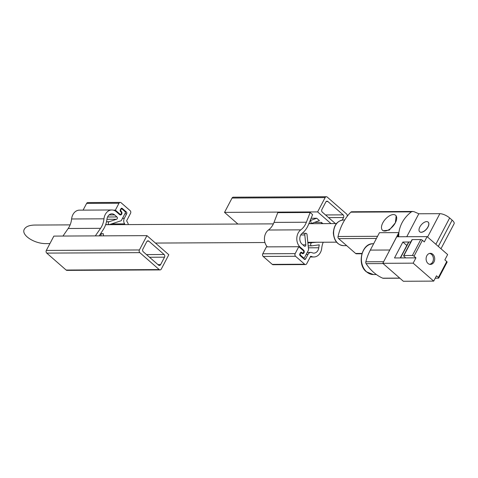 <?xml version="1.0" encoding="UTF-8"?>
<svg xmlns="http://www.w3.org/2000/svg" width="478" height="478" viewBox="0 0 478 478"><rect width="100%" height="100%" fill="white"/><g stroke="black" fill="none" stroke-linecap="round" stroke-linejoin="round"><path stroke-width="0.72" d="M49.927 243.589L46.3 243.607C34.428 243.965 20.727 234.937 24.36 229.153C25.92 226.542 29.373 225.174 34.721 225.054L70.135 224.881M427.995 263.456A5.545 4.302 89.7 0 0 430.433 264.412A5.545 4.302 89.7 0 0 434.705 258.843A5.545 4.302 89.7 0 0 430.373 253.322A5.545 4.302 89.7 0 0 426.28 257.248A5.545 4.302 89.7 0 0 427.995 263.456M429.734 253.388A5.545 4.302 -90.3 0 1 431.526 254.284A5.545 4.302 -90.3 0 1 433.319 260.092A5.545 4.302 -90.3 0 1 429.788 264.358M406.766 236.724L418.812 213.78L414.271 211.784L412.735 211.455L411.355 211.868C404.269 217.4 400.11 224.313 398.873 232.595L389.737 250.006A48.123 37.35 89.7 0 0 388.698 252.097L396.746 236.771L427.093 236.622L424.309 241.928L422.409 240.273A1.285 0.46 -152.3 0 0 420.777 239.556L412.275 239.598A1.285 0.46 -152.3 0 0 411.964 239.723L403.605 255.646A1.285 0.46 -152.3 0 0 403.934 256.244L404.962 257.146A1.285 0.46 -152.3 0 1 405.29 257.75A1.285 0.46 -152.3 0 1 404.98 257.875L400.528 257.893A1.285 0.46 -152.3 0 0 400.313 257.929L415.944 257.851L414.05 256.196A1.285 0.46 -152.3 0 0 412.412 255.479L403.916 255.521A1.285 0.46 -152.3 0 0 403.605 255.646M399.859 278.202L383.231 278.286A1.924 1.494 89.7 0 1 382.747 278.184A48.123 37.35 89.7 0 1 366.112 263.653A1.924 1.494 89.7 0 1 365.831 261.801A48.123 37.35 89.7 0 1 370.313 250.102L379.448 232.69L398.873 232.595A48.123 37.35 89.7 0 0 397.935 236.204A1.924 1.494 89.7 0 0 397.875 236.765M412.735 211.455L351.73 211.76A1.924 1.494 89.7 0 0 350.816 212.166A48.123 37.35 89.7 0 0 338.042 236.496A1.924 1.494 89.7 0 0 338.645 238.636L355.608 253.454A1.924 1.494 89.7 0 0 356.457 253.788L361.864 253.758M383.093 230.766L389.301 230.121L395.36 222.778L396.166 215.805M418.812 213.78L439.856 213.672A7.702 2.743 -152.3 0 1 449.661 217.974L452.14 220.137A7.702 2.743 -152.3 0 1 454.1 223.74L440.973 248.745M398.873 232.595L398.682 236.759M419.72 231.782A6.417 3.34 -48.9 0 0 419.762 231.818A6.417 3.34 -48.9 0 0 421.196 232.296A6.417 3.34 -48.9 0 0 427.344 228.102A6.417 3.34 -48.9 0 0 428.204 222.156A6.417 3.34 -48.9 0 0 428.163 222.121M395.36 222.778A9.948 5.174 131.1 0 1 382.543 230.3A9.948 5.174 131.1 0 1 382.812 222.844A9.948 5.174 131.1 0 1 395.629 215.321A9.948 5.174 131.1 0 1 395.36 222.778M421.112 232.224A6.417 3.34 131.1 0 1 419.678 231.746A6.417 3.34 131.1 0 1 421.387 224.72A6.417 3.34 131.1 0 1 428.121 222.085A6.417 3.34 131.1 0 1 427.26 228.03A6.417 3.34 131.1 0 1 421.112 232.224M435.237 278.202L438.41 278.19A1.285 0.46 -152.3 0 0 438.72 278.065A1.285 0.46 -152.3 0 0 438.398 277.461L436.498 275.806L433.713 281.112L403.36 281.267L382.806 263.312L388.698 252.097M438.72 278.065L447.085 262.141A1.285 0.46 -152.3 0 0 446.757 261.538L444.857 259.883L447.647 254.571L427.093 236.622M415.944 257.851L413.159 263.163L382.806 263.312M433.713 281.112L413.159 263.163M410.787 241.958L408.887 241.97A1.285 0.46 -152.3 0 0 408.678 242.005A1.285 0.46 -152.3 0 0 408.576 242.095L400.259 257.935M408.678 242.005L402.858 242.035L394.499 257.959L400.313 257.929M406.802 245.477L402.858 242.035M429.507 264.292A5.431 4.212 89.7 0 0 433.403 258.855A5.431 4.212 89.7 0 0 429.453 253.454M146.937 235.63L53.859 236.096L46.336 250.43A1.924 1.494 -90.3 0 0 46.736 253.101L66.131 270.046A1.924 1.494 -90.3 0 0 66.98 270.375L160.052 269.915A1.924 1.494 -90.3 0 1 159.21 269.58L139.815 252.641A1.924 1.494 -90.3 0 1 139.409 249.964L146.937 235.63L168.806 254.738L161.283 269.072A1.924 1.494 -90.3 0 1 160.052 269.915M125.081 224.606A6.417 4.977 -90.3 0 0 124.633 223.865A4.493 3.483 -90.3 0 1 124.316 218.327L126.682 213.827A1.285 0.998 -90.3 0 0 126.413 212.041L122.284 208.438A1.285 0.998 -90.3 0 0 120.904 208.778L120.348 209.842A1.285 0.998 -90.3 0 0 120.611 211.623L121.024 211.981A1.285 0.998 -90.3 0 1 119.912 214.108L115.371 210.141L118.992 203.24A1.924 1.494 -90.3 0 1 120.223 202.397A1.924 1.494 -90.3 0 1 121.071 202.732L130.147 210.661A1.924 1.494 -90.3 0 1 130.548 213.331L126.795 220.489A0.639 0.496 -90.3 0 0 126.837 221.278A10.265 7.965 -90.3 0 1 128.409 224.588M83.088 210.123L86.62 203.401A1.924 1.494 -90.3 0 1 87.85 202.558L120.223 202.397M111.822 209.979A10.265 7.965 -90.3 0 0 103.977 218.816A18.033 13.993 -90.3 0 1 100.565 228.329L68.193 228.49A18.033 13.993 -90.3 0 0 71.604 218.978A10.265 7.965 -90.3 0 1 79.444 210.141L111.822 209.979A10.265 7.965 -90.3 0 1 116.333 211.754L119.631 214.64A1.924 1.494 -90.3 0 0 120.48 214.969A1.924 1.494 -90.3 0 0 121.896 213.606A1.924 1.494 -90.3 0 0 121.304 211.455L120.462 211.455M62.953 236.048L68.193 228.49M95.325 235.887L100.565 228.329M115.371 210.141L113.304 210.153M99.191 235.869L103.254 229.601A21.88 16.981 -90.3 0 0 106.958 219.181A6.417 4.977 -90.3 0 1 111.84 213.833A6.417 4.977 -90.3 0 1 114.66 214.939L116.949 216.94A1.285 0.998 -90.3 0 1 116.644 219.247L109.127 221.72L106.51 221.732M121.304 211.455L121.101 211.27A1.285 0.998 -90.3 0 1 122.213 209.149L124.895 211.491A1.285 0.998 -90.3 0 1 125.164 213.278L121.263 220.705L109.689 224.517A1.446 1.123 -90.3 0 1 109.414 224.564A1.446 1.123 -90.3 0 1 108.297 223.304A1.446 1.123 -90.3 0 1 109.127 221.72M143.269 251.786A1.924 1.494 -90.3 0 1 142.868 249.116L146.77 241.683A1.924 1.494 -90.3 0 1 148.001 240.84A1.924 1.494 -90.3 0 1 148.843 241.169L164.115 254.511A1.924 1.494 -90.3 0 1 164.516 257.182L160.614 264.615A1.924 1.494 -90.3 0 1 159.383 265.457A1.924 1.494 -90.3 0 1 158.541 265.123L143.269 251.786M100.989 235.863L100.834 234.041L100.374 234.041M100.834 234.041L103.314 233.7L100.589 233.712M103.314 233.7L103.493 235.851M267.357 246.875A10.265 7.965 89.7 0 1 268.433 230.014A18.033 13.993 89.7 0 0 274.014 222.389L277.76 212.656L310.138 212.495L306.386 222.228A18.033 13.993 89.7 0 1 300.805 229.852A10.265 7.965 89.7 0 0 300.309 247.269L303.608 250.149A1.924 1.494 89.7 0 1 304.205 252.306A1.924 1.494 89.7 0 1 302.783 253.669A1.924 1.494 89.7 0 1 301.935 253.334L301.732 253.155A1.285 0.998 89.7 0 0 300.614 255.276L303.297 257.624A1.285 0.998 89.7 0 0 304.683 257.284L308.585 249.851L307.031 234.573A1.446 1.123 89.7 0 0 305.914 233.312A1.446 1.123 89.7 0 0 304.809 234.943L305.818 244.856A1.285 0.998 89.7 0 1 304.271 246.08L301.982 244.079A6.417 4.977 89.7 0 1 302.174 233.282A21.88 16.981 89.7 0 0 308.298 224.977L312.612 214.658L310.138 212.495M347.112 216.456A1.924 1.494 89.7 0 0 346.61 214.013L327.209 197.067A1.924 1.494 89.7 0 0 326.366 196.733L233.288 197.199A1.924 1.494 89.7 0 0 232.057 198.041L224.535 212.375L317.613 211.909L330.973 223.584M224.535 212.375L237.901 224.045M322.883 223.626L321.485 222.407L314.297 222.443M316.717 218.243L310.598 220.436L311.274 223.531L319.424 220.603L316.717 218.243L311.106 218.267M300.405 252.814L302.216 252.802A1.285 0.998 89.7 0 0 303.333 250.681L298.792 246.714L266.413 246.875L262.792 253.776A1.924 1.494 89.7 0 0 263.193 256.453L272.275 264.382A1.924 1.494 89.7 0 0 273.117 264.716L305.496 264.555A1.924 1.494 89.7 0 0 306.721 263.713L310.479 256.555A0.639 0.496 89.7 0 1 311.064 256.316A10.265 7.965 89.7 0 0 313.897 256.973A10.265 7.965 89.7 0 0 321.736 248.136A18.033 13.993 89.7 0 1 323.212 242.232M307.886 242.961L316.812 242.262M311.626 242.944A1.446 1.123 89.7 0 0 310.622 244.455A1.446 1.123 89.7 0 0 311.746 245.823A1.446 1.123 89.7 0 0 311.859 245.817L319.298 244.838A21.88 16.981 89.7 0 0 318.76 247.771A6.417 4.977 89.7 0 1 313.879 253.119A6.417 4.977 89.7 0 1 312.11 252.713A4.493 3.483 89.7 0 0 310.867 252.426A4.493 3.483 89.7 0 0 308.005 254.392L305.639 258.891A1.285 0.998 89.7 0 1 304.259 259.231L300.13 255.628A1.285 0.998 89.7 0 1 299.861 253.848L300.423 252.784A1.285 0.998 89.7 0 1 301.803 252.444L302.216 252.802M298.792 246.714L295.165 253.615A1.924 1.494 89.7 0 0 295.571 256.292L304.647 264.22A1.924 1.494 89.7 0 0 305.496 264.555M326.366 196.733A1.924 1.494 89.7 0 0 325.136 197.581L317.613 211.909M342.206 220.101L343.551 217.538A1.924 1.494 89.7 0 0 343.15 214.861L327.878 201.525A1.924 1.494 89.7 0 0 327.036 201.19A1.924 1.494 89.7 0 0 325.805 202.033L321.903 209.466A1.924 1.494 89.7 0 0 322.309 212.142L335.383 223.561M321.485 222.407L321.592 223.632M310.198 220.442L310.598 220.436M308.902 223.537L311.274 223.531M411.355 211.868L350.816 212.166M377.554 236.305L338.042 236.496M376.431 238.444L338.645 238.636M361.966 253.424L355.608 253.454M398.58 236.198L397.935 236.204M435.858 244.27L449.661 217.974M438.332 246.433L452.14 220.137M427.583 237.046L439.856 213.672M370.313 250.102L389.737 250.006M365.831 261.801L383.649 261.711M366.112 263.653L383.105 263.569M382.747 278.184L399.739 278.1M346.67 245.644L343.634 245.656A12.834 9.96 -90.3 0 1 333.614 232.876A12.834 9.96 -90.3 0 1 343.509 219.994L344.698 219.988M414.05 256.196L422.409 240.273M438.398 277.461L446.757 261.538M412.412 255.479L420.777 239.556M403.916 255.521L412.275 239.598M404.98 257.875L405.219 257.421M400.528 257.893L408.887 241.97M366.656 271.892A15.398 11.95 89.7 0 0 373.42 274.551L366.369 271.797C356.492 264.197 361.858 242.848 373.264 243.75A15.398 11.95 89.7 0 0 361.906 254.655A15.398 11.95 89.7 0 0 366.656 271.892M103.977 218.816L71.604 218.978M118.992 203.24L86.62 203.401M139.815 252.641L46.736 253.101M139.409 249.964L46.336 250.43M159.21 269.58L66.131 270.046M148.843 241.169L147.158 241.181M164.115 254.511L146.483 254.595M164.516 257.182L149.53 257.26M160.614 264.615L157.967 264.627M124.633 223.865L111.47 223.931M124.316 218.327L122.505 218.332M126.682 213.827L124.872 213.833M126.413 212.041L125.254 212.047M122.284 208.438L121.161 208.444M119.912 214.108L119.028 214.114M121.101 211.27L120.342 211.276M116.644 219.247L106.947 219.294M116.949 216.94L107.574 216.988M114.66 214.939L109.032 214.969M268.433 230.014L300.805 229.852M274.014 222.389L306.386 222.228M310.712 256.316L311.064 256.316M272.275 264.382L304.647 264.22M263.193 256.453L295.571 256.292M262.792 253.776L295.165 253.615M299.425 247.269L300.309 247.269M232.057 198.041L325.136 197.581M328.565 217.609L343.551 217.538M325.524 214.951L343.15 214.861M326.193 201.531L327.878 201.525M308.173 245.835L311.638 245.817M308.376 247.819L318.76 247.771M306.195 254.404L308.005 254.392M303.877 258.903L305.639 258.891M300.68 252.45L301.803 252.444M302.729 250.155L303.608 250.149M299.861 255.282L300.614 255.276M302.419 257.624L303.297 257.624M300.752 234.961L304.809 234.943M302.885 244.873L305.818 244.856M336.458 223.555L308.836 223.692M273.374 223.871L105.65 224.702M336.548 242.167L307.814 242.31M264.932 242.519L155.446 243.063M343.634 245.656C337.498 245.017 334.056 240.793 333.327 232.983C333.901 225.054 337.295 220.722 343.509 219.994M383.087 230.778L382.543 230.3M396.172 215.793L395.629 215.321M373.42 274.551L376.359 274.533M373.264 243.75L373.647 243.75M120.474 214.329L119.285 214.335M121.651 208.928L120.82 208.934M109.414 224.564L105.692 224.582M310.252 256.991L313.897 256.973M308.179 245.841L311.746 245.823M307.223 252.444L310.867 252.426M301.552 253.029L302.777 253.023M300.339 252.94L301.164 252.934M302.67 257.851L303.865 257.845M302.114 233.336L305.914 233.312"/></g></svg>
